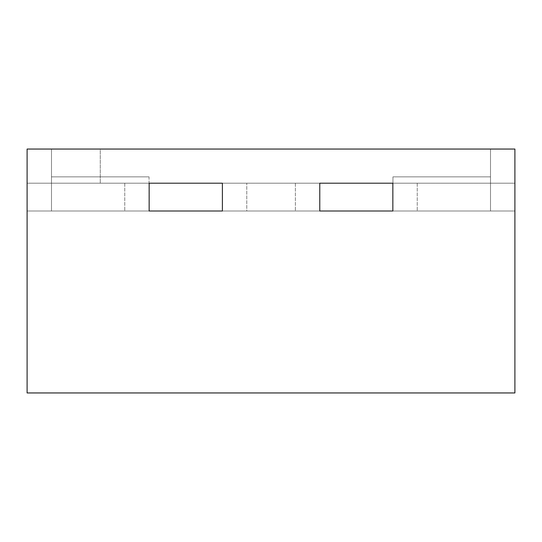<?xml version="1.0" encoding="UTF-8"?>
<svg xmlns="http://www.w3.org/2000/svg" width="542" height="542" viewBox="0 0 542 542"><rect width="100%" height="100%" fill="white"/><g stroke="black" fill="none" stroke-linecap="round" stroke-linejoin="round"><path stroke-width="0.41" stroke-dasharray="2.71 2.03" d="M490.51 183.196L490.51 211.001L514.9 211.001L27.1 211.001L149.152 211.001L27.1 211.001L149.152 211.001L149.152 183.196L246.779 183.196L222.389 183.196L222.389 211.001L149.152 211.001L149.152 183.196L246.779 183.196L149.152 183.196L246.779 183.196L149.152 183.196L149.152 211.001L149.152 183.196L246.779 183.196L222.389 183.196L222.389 211.001L319.78 211.001L295.39 211.001L319.78 211.001L319.78 183.196L417.238 183.196L392.848 183.196L392.848 211.001L514.9 211.001L27.1 211.001L27.1 183.196L27.1 211.001L51.49 211.001L27.1 211.001L51.49 211.001L27.1 211.001L27.1 183.196L490.51 183.196L490.51 211.001L514.9 211.001L27.1 211.001L27.1 183.196L27.1 211.001L27.1 183.196L51.49 183.196L51.49 211.001L51.49 183.196L27.1 183.196L27.1 211.001L27.1 183.196L51.49 183.196L51.49 211.001L51.49 183.196L27.1 183.196L27.1 211.001L27.1 183.196L27.1 211.001L514.9 211.001L27.1 211.001L27.1 183.196L100.27 183.196L27.1 183.196L27.1 211.001L27.1 183.196L51.49 183.196L51.49 211.001L51.49 183.196L514.9 183.196L490.51 183.196L490.51 211.001L490.51 183.196L514.9 183.196L514.9 211.001L392.95 211.001L392.95 176.855L490.51 176.855L490.51 149.05L490.51 183.196L514.9 183.196L514.9 211.001L392.848 211.001L392.95 176.855L490.51 176.855L490.51 183.196L514.9 183.196L514.9 211.001L514.9 183.196L490.51 183.196L514.9 183.196L514.9 211.001L514.9 183.196L27.1 183.196L51.49 183.196L27.1 183.196L27.1 211.001L27.1 183.196L514.9 183.196L514.9 211.001L514.9 183.196L490.51 183.196L514.9 183.196L490.51 183.196L490.51 211.001L490.51 183.196L514.9 183.196L514.9 211.001L514.9 183.196L490.51 183.196L514.9 183.196L514.9 211.001L514.9 183.196L490.51 183.196L490.51 211.001L490.51 149.05L100.27 149.05L100.27 183.196L100.27 149.05L51.49 149.05L51.49 211.001L51.49 149.05L490.51 149.05L51.49 149.05L51.49 183.196L51.49 149.05L490.51 149.05L490.51 183.196L490.51 176.855L392.95 176.855L490.51 176.855L490.51 149.05L51.49 149.05L51.49 183.196L51.49 176.855L149.05 176.855L51.49 176.855L149.05 176.855L149.05 211.001L149.05 176.855L51.49 176.855L51.49 149.05L490.51 149.05L490.51 183.196L490.51 149.05L51.49 149.05L51.49 183.196L51.49 149.05L490.51 149.05L490.51 183.196M392.848 183.196L295.39 183.196L319.78 183.196L319.78 211.001L392.848 211.001L392.848 183.196L295.39 183.196L417.238 183.196L392.848 183.196L392.848 211.001L392.848 183.196M246.779 211.001L295.39 211.001L246.779 211.001L246.779 183.196L246.779 211.001M514.9 183.196L514.9 211.001L514.9 183.196M27.1 392.95L27.1 149.05L514.9 149.05L514.9 392.95L27.1 392.95M417.238 183.196L417.238 211.001L417.238 183.196M295.39 183.196L295.39 211.001L295.39 183.196M124.762 183.196L124.762 211.001L124.762 183.196"/><path stroke-width="0.81" d="M319.78 183.196L319.78 211.001L392.848 211.001L392.848 183.196L392.848 211.001L319.78 211.001L319.78 183.196L392.848 183.196L319.78 183.196M222.389 211.001L149.152 211.001L222.389 211.001L222.389 183.196L149.152 183.196L149.152 211.001L149.152 183.196L222.389 183.196L222.389 211.001M27.1 392.95L27.1 149.05L514.9 149.05L514.9 392.95L27.1 392.95"/></g></svg>
